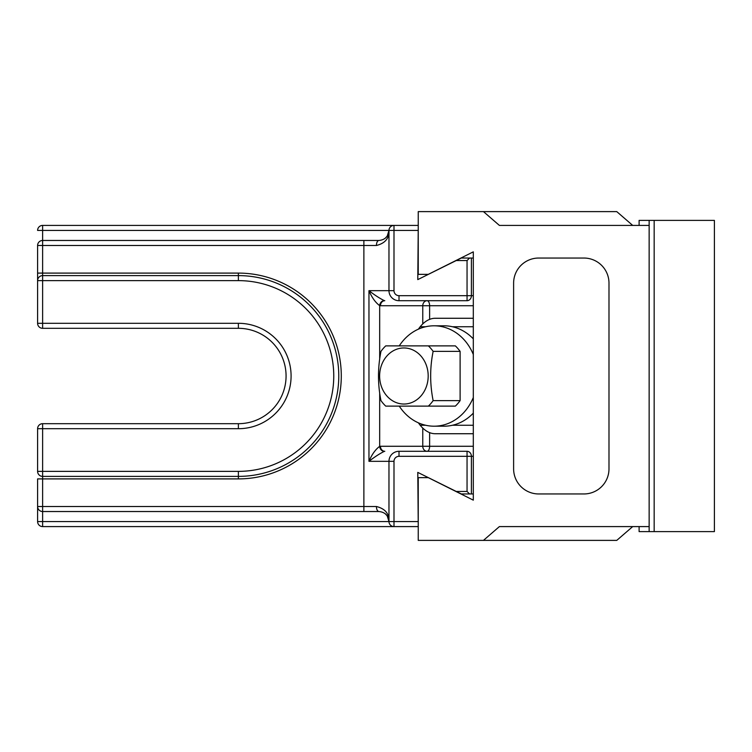 <?xml version="1.0" encoding="UTF-8"?>
<svg xmlns="http://www.w3.org/2000/svg" width="752" height="752" viewBox="0 0 752 752"><rect width="100%" height="100%" fill="white"/><g stroke="black" fill="none" stroke-linecap="round" stroke-linejoin="round"><path stroke-width="1.13" d="M42.62 275.608A5.02 5.02 0 0 0 37.6 280.628L42.62 280.628L42.62 275.608A5.02 5.02 0 0 0 37.6 280.628L37.6 273.098L42.62 273.098L42.62 275.608L238.384 275.608A100.392 100.392 0 0 1 338.776 376A100.392 100.392 0 0 1 238.384 476.392L42.62 476.392A5.02 5.02 0 0 1 37.6 471.372L37.6 428.706A5.02 5.02 0 0 1 42.62 423.686L238.384 423.686L238.384 428.706A52.706 52.706 0 0 0 291.09 376A52.706 52.706 0 0 0 238.384 323.294A52.706 52.706 0 0 1 291.09 376A52.706 52.706 0 0 1 238.384 428.706L42.62 428.706L42.62 471.372L238.384 471.372A95.372 95.372 0 0 0 333.756 376A95.372 95.372 0 0 0 238.384 280.628L42.62 280.628L42.62 323.294L37.6 323.294L37.6 245.49A5.02 5.02 0 0 1 42.62 240.471L378.933 240.471A5.02 2.51 90 0 0 376.423 245.49L42.62 245.49L42.62 273.098L238.384 273.098A102.902 102.902 0 0 1 341.286 376A102.902 102.902 0 0 1 238.384 478.902L42.62 478.902L42.62 506.51L363.874 506.51L363.874 240.471M455.891 491.451L467.048 491.451L469.558 493.961L461.305 493.961L417.783 472.397L418.244 524.294M378.933 511.529C385.015 512.131 388.361 515.477 388.972 521.568L42.62 521.568L42.62 511.529A5.02 5.02 0 0 1 37.6 506.51L37.6 521.568L37.6 506.51L42.62 506.51L42.62 511.529L378.933 511.529A5.02 2.51 -90 0 1 376.423 506.51C385.156 508.709 389.339 513.729 388.972 521.568L388.972 461.333A10.039 10.039 0 0 1 399.011 451.294L467.048 451.294A5.02 4.343 90 0 1 471.401 456.314L471.401 493.961L469.558 493.961M418.244 227.706L417.783 279.603L461.305 258.039L469.558 258.039L467.048 260.549L455.891 260.549M418.244 526.588L42.62 526.588A5.02 5.02 0 0 1 37.6 521.568A5.02 5.02 0 0 0 42.62 526.588L42.62 521.568L37.6 521.568M473.309 258.039L471.401 258.039L471.401 295.686A5.02 4.343 90 0 1 467.048 300.706L399.011 300.706A10.039 10.039 0 0 1 388.972 290.667L388.972 230.432C389.339 238.271 385.156 243.291 376.423 245.49M42.62 240.471L42.62 245.49L37.6 245.49A5.02 5.02 0 0 1 42.62 240.471L42.62 225.412L418.244 225.412M473.309 493.961L471.401 493.961M42.62 511.529A5.02 5.02 0 0 1 37.6 506.51L37.6 478.902L42.62 478.902L42.62 471.372L37.6 471.372M467.048 491.451L467.048 456.314L399.011 456.314L399.011 451.294A10.039 10.039 0 0 0 388.972 461.333L368.959 461.333C371.892 454.443 375.464 449.452 379.685 446.35L380.465 446.274A5.02 4.343 90 0 0 384.808 451.294L384.338 451.35C379.713 453.625 374.59 456.953 368.959 461.333L368.959 290.667C374.59 295.047 379.713 298.375 384.338 300.65L384.808 300.706A5.02 4.343 -90 0 0 380.465 305.726L379.685 305.65C375.464 302.548 371.892 297.557 368.959 290.667L388.972 290.667A10.039 10.039 0 0 0 399.011 300.706L399.011 295.686L467.048 295.686L467.048 260.549M399.011 456.314A5.02 5.02 0 0 0 393.992 461.333L393.992 526.588A5.02 5.02 0 0 1 388.972 521.568L387.233 515.919L385.165 513.654L386.556 515.035M386.556 236.965L385.146 238.318L387.233 236.081L388.972 230.432C388.361 236.523 385.015 239.869 378.933 240.471M238.384 328.314L42.62 328.314A5.02 5.02 0 0 1 37.6 323.294A5.02 5.02 0 0 0 42.62 328.314L42.62 323.294L238.384 323.294L238.384 328.314A47.686 47.686 0 0 1 286.07 376A47.686 47.686 0 0 1 238.384 423.686A47.686 47.686 0 0 0 286.07 376A47.686 47.686 0 0 0 238.384 328.314M42.62 225.412A5.02 5.02 0 0 0 37.6 230.432A5.02 5.02 0 0 1 42.62 225.412M37.6 230.432L388.972 230.432A5.02 5.02 0 0 1 393.992 225.412L393.992 290.667A5.02 5.02 0 0 0 399.011 295.686M469.558 258.039L471.401 258.039M384.338 300.65A5.02 4.324 -78.5 0 0 379.685 305.65L379.685 359.24M473.309 305.726L429.627 305.726A5.02 2.51 90 0 0 427.117 300.706A5.02 4.343 -90 0 0 422.765 305.726L380.465 305.726M380.465 446.274L422.765 446.274A5.02 4.343 90 0 0 427.117 451.294A5.02 2.51 90 0 0 429.627 446.274L473.309 446.274M384.338 451.35A5.02 4.324 78.5 0 1 379.685 446.35L379.685 392.779M632.705 526.588L616.762 540.387L418.244 540.387L418.244 477.642L428.283 477.642L473.309 500.155L473.309 251.845L428.283 274.358L418.244 274.358L418.244 211.613L616.762 211.613L632.705 225.412M608.988 468.863A25.098 25.098 0 0 1 583.89 493.961L538.714 493.961A25.098 25.098 0 0 1 513.616 468.863L513.616 283.137A25.098 25.098 0 0 1 538.714 258.039L583.89 258.039A25.098 25.098 0 0 1 608.988 283.137L608.988 468.863M483.451 540.387L499.394 526.588L649.145 526.588M483.451 211.613L499.394 225.412L649.145 225.412M649.145 531.608L649.145 220.392L714.4 220.392L714.4 531.608L639.106 531.608L639.106 526.588M639.106 225.412L639.106 220.392L649.145 220.392M654.165 220.392L654.165 531.608M473.309 425.247L452.488 425.247M425.613 425.247L420.161 425.247A57.725 28.858 90 0 0 435.22 433.725L473.309 433.725M473.309 318.275L435.22 318.275A57.725 28.858 90 0 0 420.161 326.753L425.613 326.753M452.488 326.753L473.309 326.753M418.385 422.831L420.161 425.247M420.161 326.753L418.385 329.169M433.133 400.619A38.897 33.69 90 0 1 428.377 406.118L455.355 406.118A38.897 33.69 -90 0 0 460.111 400.619L433.133 400.619C429.843 384.065 429.843 367.653 433.133 351.381L460.111 351.381A38.897 33.69 -90 0 0 455.355 345.882L428.377 345.882A38.897 33.69 90 0 1 433.133 351.381M428.377 406.118L385.729 406.118A38.897 33.69 90 0 1 380.963 400.619C377.673 384.338 377.673 367.916 380.963 351.381A38.897 33.69 90 0 1 385.729 345.882L428.377 345.882M385.118 393.747A28.031 24.28 -90 0 0 412.068 402.405A28.031 24.28 -90 0 0 428.189 376A28.031 24.28 -90 0 0 395.749 349.595A28.031 24.28 -90 0 0 385.118 393.747M460.111 351.381L460.111 400.619M399.256 345.882A50.196 43.475 90 0 1 434.026 325.804L444.065 325.804A50.196 43.475 90 0 1 473.309 338.861M473.309 413.139A50.196 43.475 90 0 1 444.065 426.196L434.026 426.196A50.196 43.475 90 0 1 399.256 406.118M434.026 325.804A50.196 43.475 90 0 1 473.309 354.493M473.309 397.507A50.196 43.475 90 0 1 434.026 426.196M393.992 526.588A5.02 5.02 0 0 1 388.972 521.568L417.783 521.568M417.783 230.432L388.972 230.432A5.02 5.02 0 0 1 393.992 225.412M467.048 300.706L467.048 295.686L473.309 295.686M473.309 456.314L467.048 456.314L467.048 451.294M422.765 323.924L422.765 305.726L429.627 305.726L429.627 319.365M429.627 432.635L429.627 446.274L422.765 446.274L422.765 428.076M363.874 511.529L363.874 506.51L376.423 506.51M238.384 280.628L238.384 275.608A100.392 100.392 0 0 1 338.776 376A100.392 100.392 0 0 1 238.384 476.392L238.384 471.372M37.6 428.706L42.62 428.706L42.62 423.686M393.992 290.667L388.972 290.667M388.972 461.333L393.992 461.333M238.384 476.392L238.384 478.902M238.384 275.608L238.384 273.098M387.233 515.919L388.972 521.568M387.233 236.081L388.972 230.432"/></g></svg>
